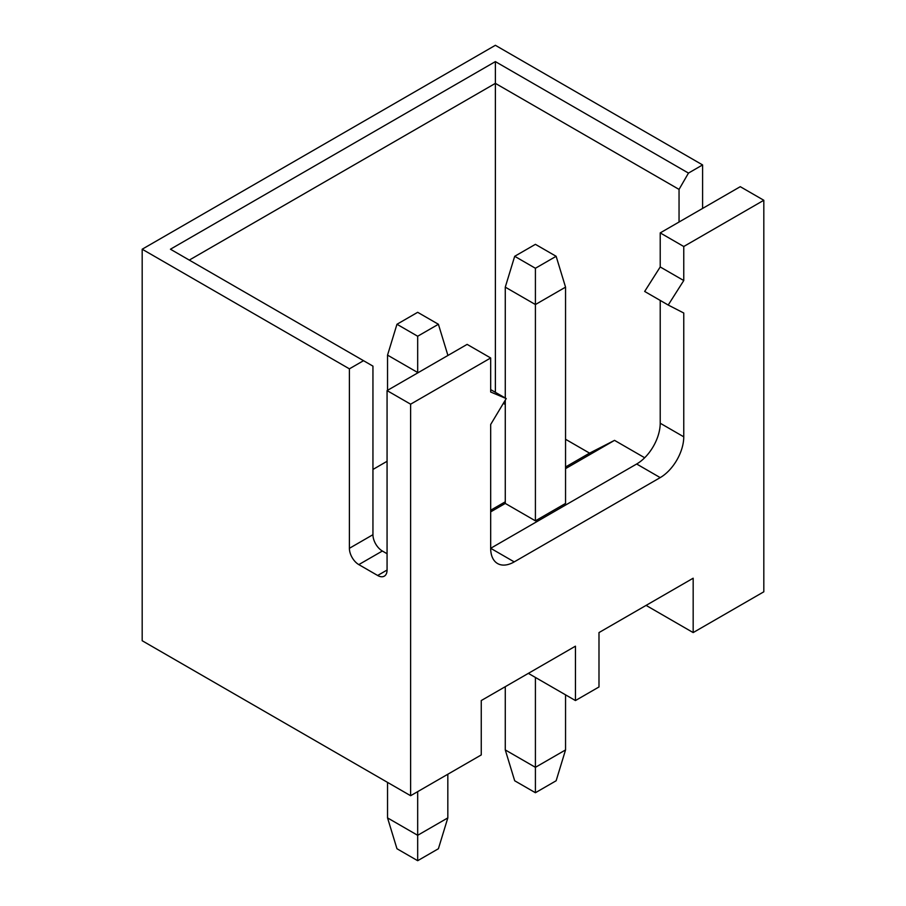 <?xml version="1.0" encoding="UTF-8"?>
<svg xmlns="http://www.w3.org/2000/svg" width="906" height="906" viewBox="0 0 906 906"><rect width="100%" height="100%" fill="white"/><g stroke="black" fill="none" stroke-linecap="round" stroke-linejoin="round"><path stroke-width="1.36" d="M417.677 860.7L396.964 848.741L387.541 817.903L417.677 835.298L447.824 817.903L438.402 848.741L417.677 860.7L417.677 791.64M396.964 324.269L417.677 336.239L438.402 324.269L417.677 312.31L396.964 324.269L387.541 355.118L387.541 390.327M417.677 336.239L417.677 372.513L387.541 355.118M447.824 355.526L417.677 372.921M447.824 355.118L438.402 324.269M387.541 782.399L387.541 817.903M447.824 817.903L447.824 774.234M387.066 553.736L382.366 551.018A13.318 7.69 60 0 1 372.944 534.699L372.944 366.126L170.441 249.218L495.378 61.608L688.469 173.091L702.592 164.926L495.378 45.3L142.185 249.218L349.399 368.844L363.521 360.69M387.066 390.599L410.622 404.189L490.678 357.972L467.122 344.382L387.066 390.599L387.066 570.044A13.318 7.69 60 0 1 384.314 576.148A13.318 7.69 60 0 1 377.655 575.48L358.81 564.608A13.318 7.69 60 0 1 349.399 548.3L349.399 368.844M528.345 673.362L575.446 700.553L575.446 646.182L481.256 700.553L481.256 754.936L410.622 795.717L142.185 640.735L142.185 249.218M490.678 389.603L506.216 398.572L490.678 424.484L490.678 548.3A33.295 19.23 120 0 0 497.575 563.543A33.295 19.23 120 0 0 514.223 561.89L660.214 477.609A33.295 19.23 120 0 0 683.758 436.817L683.758 313.012L668.209 305.039L683.758 280.543L683.758 246.5L763.815 200.271L763.815 591.799L693.169 632.581L693.169 578.209L598.991 632.581L598.991 686.963L575.446 700.553M514.223 561.89L490.678 548.3L636.658 464.008A33.295 19.23 120 0 0 660.214 423.227L660.214 300.418M490.678 357.972L490.678 392.015L506.216 398.572M410.622 404.189L410.622 795.717M668.209 305.039L644.664 291.449L660.214 266.953L660.214 232.899L683.758 246.5M763.815 200.271L740.27 186.681L660.214 232.899M490.678 511.867L505.276 503.43L535.412 520.837L535.412 304.541L505.276 287.145L505.276 398.028M565.548 468.629L614.528 440.361L589.568 453.136L565.548 466.998M490.678 510.237L505.276 501.799M503.351 403.351L505.276 404.472M565.548 439.274L589.568 453.136M372.944 469.455L387.066 461.29M495.378 392.321L495.378 83.363L189.286 260.09M644.676 457.757L614.528 440.361M535.412 268.267L556.137 256.296L535.412 244.337L514.687 256.296L535.412 268.267L535.412 304.541L565.548 287.145L565.548 503.43L535.412 520.837M646.08 605.389L693.169 632.581M702.592 208.437L702.592 164.926M688.469 173.091L679.047 189.399L679.047 222.027M679.047 189.399L495.378 83.363L495.378 61.608M660.214 266.953L683.758 280.543M535.412 792.727L514.687 780.768L505.276 749.93L535.412 767.325L565.548 749.93L556.137 780.768L535.412 792.727L535.412 677.45M505.276 686.691L505.276 749.93M565.548 749.93L565.548 694.845M505.276 400.146L505.276 503.43M514.687 256.296L505.276 287.145M565.548 287.145L556.137 256.296M377.655 575.48L387.066 570.044M358.81 564.608L382.366 551.018M349.399 548.3L372.944 534.699M636.658 464.008L660.214 477.609M660.214 423.227L683.758 436.817"/></g></svg>
